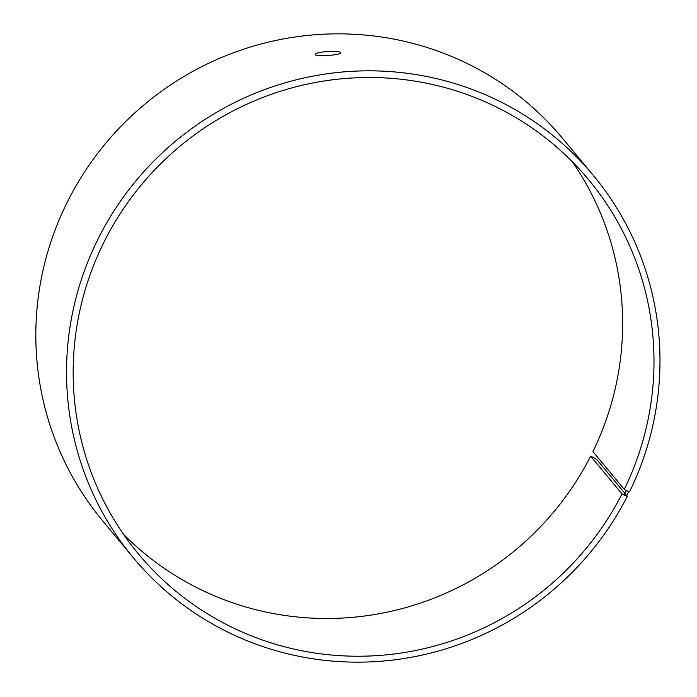 <?xml version="1.0" encoding="UTF-8"?>
<svg xmlns="http://www.w3.org/2000/svg" width="697" height="697" viewBox="0 0 697 697"><rect width="100%" height="100%" fill="white"/><g stroke="black" fill="none" stroke-linecap="round" stroke-linejoin="round"><path stroke-width="1.05" d="M572.263 161.66A292.714 287.042 140.3 0 1 592.929 451.586L624.285 489.338L626.359 490.496L624.068 495.088L627.317 496.273L596.597 459.288L590.655 456.143L622.012 493.894L624.068 495.088M624.285 489.338A292.714 287.042 140.3 0 0 588.765 179.852A292.714 287.042 140.3 0 0 180.183 146.056A292.714 287.042 140.3 0 0 138.398 553.888A292.714 287.042 140.3 0 0 622.012 493.894M626.359 490.496L628.729 491.612L626.42 496.238M628.729 491.612L629.635 491.62A299.083 293.28 140.3 0 0 593.339 175.409A299.083 293.28 140.3 0 0 175.879 140.872A299.083 293.28 140.3 0 0 133.179 557.574A299.083 293.28 140.3 0 0 627.317 496.273M593.339 175.409L562.618 138.415A299.083 293.28 140.3 0 0 145.168 103.888A299.083 293.28 140.3 0 0 102.468 520.581L133.179 557.574M123.543 534.329A292.714 287.042 140.3 0 0 590.655 456.143M315.349 54.793L315.244 54.566C314.251 51.613 341.242 49.992 340.641 52.841C341.591 54.915 316.49 56.954 315.349 54.793"/></g></svg>
